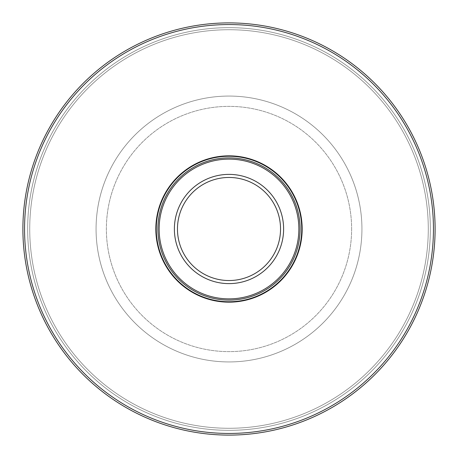 <?xml version="1.0" encoding="UTF-8"?>
<svg xmlns="http://www.w3.org/2000/svg" width="458" height="458" viewBox="0 0 458 458"><rect width="100%" height="100%" fill="white"/><g stroke="black" fill="none" stroke-linecap="round" stroke-linejoin="round"><path stroke-width="0.34" stroke-dasharray="2.29 1.72" d="M435.1 229A206.1 206.1 0 0 0 125.95 50.512A206.1 206.1 0 0 0 125.95 407.488A206.1 206.1 0 0 0 435.1 229M302.165 229A73.165 73.165 0 0 0 192.417 165.636A73.165 73.165 0 0 0 192.417 292.364A73.165 73.165 0 0 0 302.165 229M300.105 229A71.105 71.105 0 0 1 193.448 290.578A71.105 71.105 0 0 1 193.448 167.422A71.105 71.105 0 0 1 300.105 229A71.105 71.105 0 0 1 193.448 290.578A71.105 71.105 0 0 1 193.448 167.422A71.105 71.105 0 0 1 300.105 229A71.105 71.105 0 0 1 193.448 290.578A71.105 71.105 0 0 1 193.448 167.422A71.105 71.105 0 0 1 300.105 229A71.105 71.105 0 0 1 193.448 290.578A71.105 71.105 0 0 1 193.448 167.422A71.105 71.105 0 0 1 300.105 229A71.105 71.105 0 0 1 193.448 290.578A71.105 71.105 0 0 1 193.448 167.422A71.105 71.105 0 0 1 300.105 229M351.63 229A122.629 122.629 0 0 1 167.685 335.199A122.629 122.629 0 0 1 167.685 122.801A122.629 122.629 0 0 1 351.63 229A122.629 122.629 0 0 1 167.685 335.199A122.629 122.629 0 0 1 167.685 122.801A122.629 122.629 0 0 1 351.63 229M361.935 229A132.934 132.934 0 0 1 162.533 344.124A132.934 132.934 0 0 1 162.533 113.876A132.934 132.934 0 0 1 361.935 229A132.934 132.934 0 0 1 162.533 344.124A132.934 132.934 0 0 1 162.533 113.876A132.934 132.934 0 0 1 361.935 229M430.343 229A201.343 201.343 0 0 1 128.332 403.366A201.343 201.343 0 0 1 128.332 54.634A201.343 201.343 0 0 1 430.343 229A201.343 201.343 0 0 1 128.332 403.366A201.343 201.343 0 0 1 128.332 54.634A201.343 201.343 0 0 1 430.343 229A201.343 201.343 0 0 1 128.332 403.366A201.343 201.343 0 0 1 128.332 54.634A201.343 201.343 0 0 1 430.343 229M283.616 229A54.617 54.617 0 0 1 201.692 276.3A54.617 54.617 0 0 1 201.692 181.7A54.617 54.617 0 0 1 283.616 229M298.868 229A69.868 69.868 0 0 1 194.066 289.508A69.868 69.868 0 0 1 194.066 168.492A69.868 69.868 0 0 1 298.868 229M280.536 229A51.536 51.536 0 0 1 203.232 273.632A51.536 51.536 0 0 1 203.232 184.368A51.536 51.536 0 0 1 280.536 229M433.451 229A204.451 204.451 0 0 0 126.774 51.943A204.451 204.451 0 0 0 126.774 406.057A204.451 204.451 0 0 0 433.451 229M428.282 229A199.282 199.282 0 0 1 129.362 401.58A199.282 199.282 0 0 1 129.362 56.42A199.282 199.282 0 0 1 428.282 229A199.282 199.282 0 0 1 129.362 401.58A199.282 199.282 0 0 1 129.362 56.42A199.282 199.282 0 0 1 428.282 229M301.753 229A72.753 72.753 0 0 1 192.623 292.004A72.753 72.753 0 0 1 192.623 165.996A72.753 72.753 0 0 1 301.753 229"/><path stroke-width="0.69" d="M435.1 229A206.1 206.1 0 0 0 125.95 50.512A206.1 206.1 0 0 0 125.95 407.488A206.1 206.1 0 0 0 435.1 229A206.1 206.1 0 0 0 125.95 50.512A206.1 206.1 0 0 0 125.95 407.488A206.1 206.1 0 0 0 435.1 229M302.165 229A73.165 73.165 0 0 0 192.417 165.636A73.165 73.165 0 0 0 192.417 292.364A73.165 73.165 0 0 0 302.165 229M298.868 229A69.868 69.868 0 0 1 194.066 289.508A69.868 69.868 0 0 1 194.066 168.492A69.868 69.868 0 0 1 298.868 229M283.616 229A54.617 54.617 0 0 1 201.692 276.3A54.617 54.617 0 0 1 201.692 181.7A54.617 54.617 0 0 1 283.616 229M300.105 229A71.105 71.105 0 0 1 193.448 290.578A71.105 71.105 0 0 1 193.448 167.422A71.105 71.105 0 0 1 300.105 229M280.536 229A51.536 51.536 0 0 1 203.232 273.632A51.536 51.536 0 0 1 203.232 184.368A51.536 51.536 0 0 1 280.536 229M433.451 229A204.451 204.451 0 0 0 126.774 51.943A204.451 204.451 0 0 0 126.774 406.057A204.451 204.451 0 0 0 433.451 229M301.753 229A72.753 72.753 0 0 1 192.623 292.004A72.753 72.753 0 0 1 192.623 165.996A72.753 72.753 0 0 1 301.753 229"/></g></svg>
